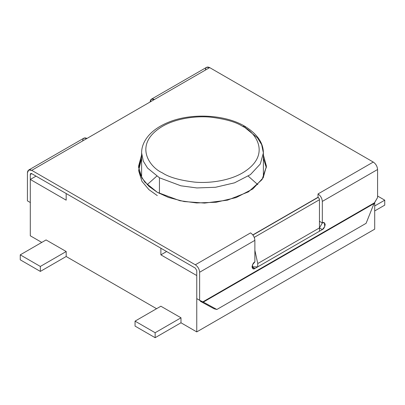 <?xml version="1.0" encoding="UTF-8"?>
<svg xmlns="http://www.w3.org/2000/svg" width="405" height="405" viewBox="0 0 405 405"><rect width="100%" height="100%" fill="white"/><g stroke="black" fill="none" stroke-linecap="round" stroke-linejoin="round"><path stroke-width="0.61" d="M319.454 227.919L319.454 199.726L254.244 237.376L319.454 199.726L319.454 198.971L318.188 197.362L252.917 235.047L318.021 197.265L319.454 198.971L319.454 227.919L257.747 263.549L319.454 227.919L319.454 231.235L319.454 227.919L322.324 229.579L319.454 227.919L322.324 222.947L322.324 201.406C322.051 198.253 320.618 195.767 318.021 193.949L373.268 162.056C375.865 163.868 377.303 166.354 377.576 169.508L377.576 197.539L374.002 203.553L366.095 223.322L216.852 309.486L214.083 308.757L216.852 309.486L203.305 302.1L216.852 309.486L366.095 223.322L374.002 203.553L203.305 302.1L199.751 300.348L200.536 301.376L214.083 308.757L200.536 301.376L202.363 301.857L200.536 301.376L199.751 300.348L203.305 302.1L374.002 203.553L374.584 202.723L202.621 302.003L199.63 300.277L199.63 272.246C199.356 269.087 197.923 266.601 195.326 264.789L31.732 170.338C29.135 169.153 27.697 169.984 27.424 172.824L27.424 200.855L30.294 202.51L30.294 174.479C30.385 173.532 30.866 173.259 31.732 173.654L195.326 268.105L196.759 270.591L196.759 298.617L199.751 300.348L196.759 298.617L196.759 270.591L195.326 268.105L31.732 173.654L30.294 174.479L30.294 202.51L27.424 200.855L30.415 202.581L27.424 200.855L27.424 172.824L28.684 170.039L31.732 170.338L195.326 264.789L250.573 232.89C253.171 234.708 254.603 237.193 254.877 240.347L199.63 272.246L199.63 300.277L202.621 302.003L374.584 202.723L377.576 197.539L377.576 169.508C377.303 166.354 375.865 163.868 373.268 162.056L209.674 67.605L373.268 162.056L318.021 193.949L318.021 197.265L318.021 193.949C320.618 195.767 322.051 198.253 322.324 201.406L377.576 169.508L322.324 201.406L322.324 222.947L319.454 227.919M254.877 250.29L257.747 263.549L257.747 266.86L319.454 231.235L257.747 266.86L252.011 266.86L257.747 266.86L257.747 263.549L254.877 250.29M147.162 184.675L156.76 176.14M248.24 176.14L257.838 184.675M196.759 275.562L196.759 331.897L374.706 229.164L374.706 202.51L374.706 229.164L196.759 331.897L196.759 275.562L160.886 254.846L166.622 251.53L160.886 254.846L196.759 275.562M66.172 193.534L160.886 248.219L160.886 254.846L160.886 248.219L66.172 193.534L66.172 200.166L66.172 193.534M36.035 176.14L30.294 179.45L66.172 200.166L30.294 179.45L30.294 235.791L41.776 242.418L30.294 235.791L30.294 179.45L36.035 176.14M46.069 239.942L66.187 251.51L66.187 256.512L156.578 308.701L66.187 256.512L66.187 251.51L46.069 239.942M160.871 306.226L180.989 317.788L180.989 322.795L196.759 331.897L180.989 322.795L180.989 317.788L160.871 306.226M374.706 210.934L384.75 205.138L384.75 200.166L374.706 205.963L384.75 200.166L384.75 205.138L374.706 210.934M377.576 196.025L384.75 200.166L377.576 196.025M135.052 326.101L155.145 337.699L155.145 332.728L135.052 321.13L135.052 326.101L135.052 321.13L160.912 306.2L135.052 321.13L155.145 332.728L180.989 317.809L155.145 332.728L155.145 337.699L180.989 322.775L155.145 337.699L135.052 326.101M66.187 251.525L40.343 266.444L40.343 271.416L66.187 256.497L40.343 271.416L40.343 266.444L20.25 254.846L46.109 239.917L20.25 254.846L20.25 259.818L20.25 254.846L40.343 266.444L66.187 251.525M20.25 259.818L40.343 271.416L20.25 259.818M159.448 193.479L159.448 177.795L147.562 168.09L143.314 161.18L141.618 152.938L143.314 161.18L147.562 168.09L159.448 177.795L159.448 193.479M245.552 128.086L257.438 137.791L261.686 144.701L263.382 152.938L260.309 163.969L250.442 174.606L234.541 182.827L215.521 187.277L196.86 187.94L180.919 185.809L159.448 177.795L180.919 185.809L196.86 187.94L215.521 187.277L234.541 182.827L250.442 174.606L260.309 163.969L263.382 152.938C263.311 142.681 257.089 133.777 244.711 126.228L245.552 128.086L244.711 126.228L242.681 126.426C236.231 122.087 225.519 118.994 210.534 117.146C195.742 115.724 175.8 118.457 162.319 126.426C133.129 143.912 148.949 166.971 162.319 172.824C168.769 177.167 179.481 180.26 194.466 182.103C209.258 183.526 229.2 180.792 242.681 172.824C271.871 155.338 256.051 132.278 242.681 126.426C256.051 132.278 271.871 155.338 242.681 172.824C229.2 180.792 209.258 183.526 194.466 182.103C179.481 180.26 168.769 177.167 162.319 172.824C148.949 166.971 133.129 143.912 162.319 126.426C175.8 118.457 195.742 115.724 210.534 117.146C225.519 118.994 236.231 122.087 242.681 126.426L244.711 126.228C225.094 114.392 190.517 112.651 167.665 122.599C159.195 126.173 152.675 130.709 148.098 136.207C143.745 141.603 141.583 147.182 141.618 152.938L141.618 177.451M252.816 234.91L318.021 197.265L252.816 234.91M82.676 140.925C82.949 138.085 84.382 137.26 86.979 138.439L154.427 99.498L31.732 170.338L86.979 138.439L83.936 138.14L28.684 170.039M205.37 70.09C205.644 67.25 207.077 66.42 209.674 67.605L154.427 99.498C151.829 98.319 150.397 99.144 150.123 101.984L151.384 99.2L154.427 99.498L209.674 67.605L206.631 67.301L151.384 99.2M138.637 167.852L141.618 158.254L138.601 170.611L141.947 181.339L148.918 189.641L157.297 195.61M266.363 167.852L263.382 158.254L266.363 167.852M263.301 154.791L266.429 166.384L262.05 179.618L248.422 191.874L227.564 200.146L204.586 203.082L184.174 201.553L168.429 197.422L157.297 192.294L148.918 186.325L141.947 178.028L138.601 167.295L141.618 154.943L138.571 166.197L140.353 174.849L144.813 182.103L157.297 192.294L179.84 200.708L196.577 202.945L216.174 202.252L236.145 197.579L252.836 188.948L263.199 177.775L266.429 166.197L263.382 154.943M30.294 174.479L31.732 173.654L30.714 173.553L30.294 174.479M319.454 221.292L322.324 222.947L319.454 221.292M254.877 261.888L252.462 264.809L252.852 268.717L254.877 268.515L252.011 266.86L254.877 268.515L322.324 229.579L324.744 226.658L324.354 222.75L322.324 222.947C323.681 221.975 324.638 222.532 325.195 224.608C324.638 227.327 323.681 228.982 322.324 229.579L254.877 268.515C253.52 269.487 252.563 268.935 252.011 266.86C252.563 264.141 253.52 262.486 254.877 261.888L254.877 240.347L254.877 261.888M250.573 232.89L195.326 264.789C197.923 266.601 199.356 269.087 199.63 272.246L254.877 240.347C254.603 237.193 253.171 234.708 250.573 232.89M263.382 177.451L263.382 152.938"/></g></svg>
